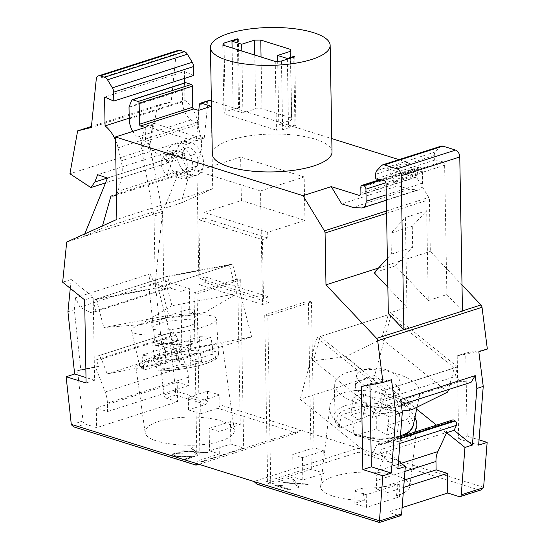 <?xml version="1.0" encoding="UTF-8"?>
<svg xmlns="http://www.w3.org/2000/svg" width="550" height="550" viewBox="0 0 550 550"><rect width="100%" height="100%" fill="white"/><g stroke="black" fill="none" stroke-linecap="round" stroke-linejoin="round"><path stroke-width="0.41" stroke-dasharray="2.75 2.06" d="M145.255 127.435L145.496 141.35L198.736 124.307L190.891 119.976A17.112 11.193 72.2 0 1 182.462 101.853L182.263 90.296L129.023 107.346M198.976 464.317L296.794 432.994L300.919 430.148L219.945 404.814L219.773 394.996L207.474 391.153L188.313 397.286L188.533 409.908L205.569 404.449A2.956 2.028 107.4 0 0 207.646 400.964L175.608 390.94L175.594 395.072L166.017 398.145A2.956 1.932 72.2 0 1 163.941 395.058L158.517 344.802L155.327 345.826L148.851 285.835L150.054 273.893L75.522 297.756L79.929 307.106L90.276 312.538L96.002 311.465L93.012 300.053L158.063 287.911L177.141 360.807L107.181 373.862L101.441 359.074A4.434 2.901 72.2 0 0 97.694 356.063L97.267 356.139A2.956 1.932 72.2 0 0 97.116 356.18L171.648 332.31A2.956 1.932 72.2 0 1 171.799 332.276L97.267 356.139M207.474 391.153L207.646 400.964M150.054 273.893L154.468 283.236L79.929 307.106M198.736 124.307L198.488 110.385M185.391 82.713A1.478 0.969 -107.8 0 0 184.91 83.208L182.359 89.705A1.478 0.969 -107.8 0 0 182.263 90.296M145.496 141.35L137.651 137.026A17.112 11.193 72.2 0 1 132.784 131.429M152.481 342.939L163.123 339.529L198.811 342.1L188.162 345.51L152.481 342.939L155.244 362.615L165.797 363.378L165.289 347.696L176.344 348.494L180.276 364.416L190.933 365.186L188.162 345.51M190.933 365.186L201.575 361.776L190.919 361.013L186.993 345.084L175.931 344.286L199.554 336.724L198.749 350.151L196.501 353.547L176.447 359.968L165.894 359.205L155.244 362.615M165.894 359.205L163.123 339.529M211.269 106.294L212.706 188.726L181.094 202.998L188.196 177.891L186.065 178.571L188.162 171.167L110.969 195.883M102.472 225.913L101.771 228.394L83.696 236.555L162.532 211.379L66.701 242.062M181.094 202.998L101.771 228.394M212.706 188.726L116.875 219.416M294.917 125.152L288.53 127.201L278.788 124.149L291.569 120.058L291.686 118.078L261.965 108.776L255.695 108.838L242.914 112.929L233.179 109.883L239.566 107.834L238.542 107.511L225.232 111.774L223.967 113.74L276.444 130.157L282.631 129.738L295.941 125.476L294.917 125.152L293.728 57.097M287.341 59.139L288.53 127.201M162.532 211.379L155.244 283.786L148.851 285.835M75.522 297.756L74.319 309.698L80.788 369.689L77.598 370.714L83.016 420.97A2.956 1.932 -107.8 0 0 85.092 424.057L96.614 427.659L177.533 401.748L177.189 382.119L96.271 408.031L96.614 427.659M67.932 311.747L74.319 309.698M70.283 288.351L71.177 279.489L62.659 282.219M155.327 345.826L173.319 342.471L170.796 335.974L96.264 359.837L98.787 366.334L80.788 369.689M96.264 359.837A2.956 1.932 72.2 0 1 97.116 356.18M398.984 159.637L407.357 162.257L387.661 168.561L415.332 177.224A2.956 1.932 72.2 0 0 416.185 177.231A2.956 1.932 72.2 0 0 417.333 175.058L417.237 169.455A2.956 1.932 72.2 0 1 418.385 167.276A2.956 1.932 72.2 0 1 419.237 167.289L420.262 167.613A2.956 1.932 72.2 0 1 422.366 171.057L422.572 183.219A8.869 5.802 72.2 0 1 419.127 189.736A8.869 5.802 72.2 0 1 417.636 189.908L409.427 189.317L398.152 185.79L341.722 203.864M409.427 189.317L352.997 207.391M174.061 455.544L173.422 454.912L174.137 454.259L176.976 453.351L182.916 453.234L179.802 452.726L176.048 453.014L173.044 453.977L172.212 455.166L172.927 455.868L176.619 456.541L191.888 456.844L183.336 459.58L184.339 459.896L195.099 456.452L177.464 456.163L174.061 455.476L175.388 455.957M175.381 455.888L195.099 456.383L184.339 459.828L183.336 459.511L191.888 456.775L176.619 456.473L172.927 455.799L172.212 455.098L173.044 453.908L176.048 452.946L179.795 452.657L182.916 453.159L176.969 453.283L174.137 454.19L173.422 454.843L174.061 455.476M290.366 51.356L291.569 120.058M290.489 49.376L291.686 118.078M374.151 272.704L395.45 265.884L428.251 300.561L426.683 210.698L405.384 217.518L406.952 307.381L387.867 287.203M395.45 265.884L412.651 247.294L412.287 226.263L426.683 210.698M194.542 169.874A11.309 7.397 -107.8 0 0 197.237 165.914A221.719 145.042 -107.8 0 0 200.798 152.295A29.562 19.339 -107.8 0 0 200.461 135.444L197.56 123.001L198.096 122.829L196.474 139.308A2.956 1.932 72.2 0 1 195.339 141.061A2.956 1.932 72.2 0 1 194.487 141.054L152.845 128.363L149.243 148.369L168.781 161.239L166.65 161.92A17.002 11.117 72.2 0 1 172.796 145.179A17.002 11.117 72.2 0 1 177.698 145.248L180.771 146.211A17.002 11.117 72.2 0 1 192.411 170.562L194.542 169.874A17.002 11.117 72.2 0 1 188.368 177.843A17.002 11.117 72.2 0 1 188.196 177.891M197.56 123.001L198.811 110.282M163.735 280.624L155.217 283.353L180.861 291.376L189.379 288.647L163.735 280.624L162.559 213.324L149.662 144.382A2.956 1.932 72.2 0 1 149.634 143.048L152.673 125.049A2.956 1.932 72.2 0 1 153.773 123.516A2.956 1.932 72.2 0 1 154.626 123.523L202.476 138.497A2.956 1.932 72.2 0 0 203.328 138.511A2.956 1.932 72.2 0 0 204.456 136.751L207.859 102.204A2.956 1.932 72.2 0 1 208.993 100.444M407.357 162.257L428.78 197.423A2.956 1.932 72.2 0 1 429.419 199.595L430.32 251.426L462.007 284.914M387.661 168.561L398.152 185.79M378.482 268.022L430.32 251.426M388.321 313.349L406.952 307.381M428.251 300.561L446.882 294.594L462.323 310.922A2.956 1.932 72.2 0 1 462.461 311.073M206.456 452.815L207.556 452.464L195.188 451.66L192.486 447.748L191.386 448.099L193.758 451.564L182.786 450.856L181.679 451.213L194.054 452.011L196.742 455.922L197.856 455.572L195.484 452.107L206.456 452.746L195.484 452.038L197.856 455.496L196.742 455.854L194.047 451.942L181.672 451.138L182.786 450.856M182.786 450.787L193.758 451.495L191.386 448.03L192.486 447.679L195.188 451.591L207.556 452.396L206.456 452.746M404.271 480.067L376.489 488.964L387.764 492.491L388.107 512.119L399.623 515.728A2.956 1.932 -107.8 0 0 400.476 515.735M403.693 487.389L387.764 492.491M447.741 392.019L381.679 338.917L388.231 314.765L454.293 367.861L448.408 389.565M180.861 291.376L181.919 352.296L190.438 349.566L189.379 288.647M194.006 292.82L237.662 278.843L240.735 279.806L197.079 293.782L194.006 292.82L196.941 461.072L200.014 462.034L243.671 448.058L230.863 444.049L209.564 450.862L219.299 453.915L196.941 461.072M386.953 434.913L397.595 431.502L386.953 425.631L406.691 419.306L409.014 415.938L410.224 402.641A41.03 17.676 6.6 0 0 399.417 396.378L375.774 403.947L372.357 417.574L361.611 411.647L350.962 415.058L361.707 420.984L365.124 407.357L376.276 413.511L376.303 429.041L386.953 434.913L389.056 416.756L353.072 396.901L363.722 393.491L399.706 413.346L389.056 416.756M376.276 413.511L352.653 421.073L353.911 433.579L355.19 435.469L376.303 429.041M399.417 396.378L395.45 408.059L392.604 411.091L372.357 417.574M162.559 213.324L154.041 216.054L141.144 147.104A2.956 1.932 72.2 0 1 141.116 145.778L144.155 127.772A2.956 1.932 72.2 0 1 145.255 126.239A2.956 1.932 72.2 0 1 146.108 126.252L152.845 128.363M441.217 146.114A5.912 3.871 -107.8 0 0 440.055 146.871L435.394 151.91A5.912 3.871 -107.8 0 0 434.259 155.499L434.342 160.188L442.344 161.734L383.783 180.489M115.493 139.975A29.562 19.339 72.2 0 1 118.099 147.812L121.137 160.841A29.562 19.339 72.2 0 1 121.474 177.698A221.719 145.042 72.2 0 1 117.913 191.317A11.309 7.397 72.2 0 1 116.435 194.171M208.147 350.048C182.724 358.332 134.592 369.428 135.864 366.712C133.272 363.701 223.85 340.127 222.262 344.231C222.131 345.111 217.422 347.05 208.147 350.048M220.935 440.942C230.196 437.862 234.664 434.232 234.334 430.059L232.774 426.951L229.054 424.05L223.362 421.513L215.985 419.457L207.288 417.986L197.704 417.175L187.729 417.072L177.849 417.67L168.561 418.949L160.339 420.839L153.588 423.252L148.644 426.058L145.764 429.117L145.09 432.286C145.083 444.022 195.587 449.79 220.935 440.942M414.776 432.107C412.397 435.627 408.471 438.274 402.985 440.062C376.475 449.886 325.793 426.312 329.931 406.079C331.155 394.893 347.903 388.3 368.197 391.016C388.472 393.642 408.939 405.13 414.954 417.271M396.502 495.873L397.911 483.766C387.977 486.819 376.228 488.269 362.643 488.118L364.389 500.246L354.159 503.525L366.465 507.368L399.472 496.801L396.502 495.873C404.834 493.13 409.31 489.885 409.922 486.138L409.166 482.989L406.209 479.999L401.204 477.311L394.398 475.069L386.127 473.378L376.812 472.326L366.926 471.962L356.95 472.306L347.394 473.344L338.731 475.028L331.403 477.263L325.779 479.937L322.128 482.921L320.643 486.069C319.234 493.714 340.23 500.521 364.389 500.246M191.421 142.801L188.341 141.838A17.002 11.117 -107.8 0 0 183.439 141.776A17.002 11.117 -107.8 0 0 177.169 157.809A17.002 11.117 -107.8 0 0 188.904 174.089L191.984 175.051A17.002 11.117 -107.8 0 0 196.886 175.113A17.002 11.117 -107.8 0 0 203.156 159.074A17.002 11.117 -107.8 0 0 191.421 142.801L180.771 146.211M186.065 178.571A17.002 11.117 72.2 0 1 181.335 178.454L178.262 177.492A17.002 11.117 72.2 0 1 175.422 176.137L177.547 175.457A17.002 11.117 72.2 0 1 168.781 161.239M155.217 283.353L154.041 216.054M177.547 175.457L163.02 211.152M281.435 61.036L282.631 129.738M294.745 56.774L295.941 125.476M365.124 407.357L341.158 415.03A41.03 17.676 6.6 0 0 352.653 421.073M308.722 484.048L307.622 484.399L296.649 483.691L299.021 487.156L297.907 487.506L295.212 483.594L282.837 482.797L283.951 482.439L294.924 483.147L292.552 479.683L293.652 479.332L296.354 483.244L308.722 484.117L296.354 483.312L293.652 479.401L292.552 479.751L294.924 483.216L283.951 482.508L282.844 482.866L295.219 483.663L297.907 487.575L299.021 487.224L296.649 483.759L307.622 484.467L308.722 484.117M96.326 299.007L161.253 286.887L168.726 315.432L204.909 312.572L236.871 293.611L171.944 305.731L164.471 277.186L96.326 299.007L103.799 327.546L168.726 315.432M471.082 382.305L460.817 381.288L386.286 405.151L380.456 400.469L383.075 390.803L316.889 337.604L300.156 399.3L371.339 456.514L376.633 445.177A4.434 2.901 -107.8 0 1 377.981 443.884L400.4 436.707M460.817 381.288L454.987 376.599L380.456 400.469M410.382 403.315L402.799 402.49L402.669 405.783L406.594 405.543L410.382 403.315A42.866 18.466 6.6 0 0 419.822 394.123A42.866 18.466 6.6 0 0 379.493 370.116A42.866 18.466 6.6 0 0 334.73 384.244A42.866 18.466 6.6 0 0 340.629 394.419A42.866 18.466 6.6 0 0 402.669 405.783M362.154 380.071A22.172 9.549 -173.4 0 1 386.554 380.6A22.172 9.549 -173.4 0 1 399.382 391.016A22.172 9.549 -173.4 0 1 376.262 397.946A22.172 9.549 -173.4 0 1 355.334 385.901A22.172 9.549 -173.4 0 1 362.154 380.071M196.701 465.046L73.686 426.862M166.65 161.92L168.073 162.855L105.538 182.882M149.243 148.369L69.919 173.772M178.365 50.291A5.912 3.871 -107.8 0 0 176.103 53.776L171.194 101.915L91.334 127.49M181.919 352.296L161.954 346.046L170.472 343.317L190.438 349.566M167.379 154.488A11.089 7.253 -107.8 0 0 165.488 154.701A11.089 7.253 -107.8 0 0 163.006 156.468L173.656 153.058L174.811 149.999L178.028 151.078L167.379 154.488L170.273 155.464L180.916 152.054L184.704 153.333L107.504 178.056M174.811 149.999L97.618 174.714M154.468 283.236L164.808 288.668L170.534 287.602L167.551 276.183L232.595 264.048L251.673 336.944L181.713 349.999L107.181 373.862M251.673 336.944L177.141 360.807M165.797 363.378L145.069 369.731L143.646 367.792L141.983 355.163A41.03 7.886 -8 0 0 152.701 356.063L157.094 368.94L159.5 370.989L180.276 364.416M398.496 461.024L387.021 451.797L378.214 470.683A22.172 14.506 -107.8 0 0 376.344 480.549L376.489 488.964M240.735 279.806L243.671 448.058M197.079 293.782L200.014 462.034M219.773 394.996L200.613 401.136L188.313 397.286M224.077 45.444L225.232 111.774M222.764 45.038L223.967 113.74M168.073 162.855L171.937 157.465L107.387 178.014M402.112 507.636L388.107 512.119M483.629 487.314L358.318 448.106C359.466 450.237 359.453 451.612 358.291 452.237L258.204 484.282L257.063 484.241M267.664 483.203L270.738 484.165L293.102 477.001L302.837 480.047L324.136 473.234L311.321 469.219L267.664 483.203L264.729 314.951L308.385 300.974L311.458 301.936L267.802 315.913L264.729 314.951M290.978 489.796L277.86 485.691L282.762 485.375L281.703 485.045L274.869 485.416L289.933 490.132L290.978 489.727L289.933 490.064L274.869 485.416M77.598 370.714L95.59 367.359L105.153 391.985A22.172 14.506 72.2 0 1 107.401 403.143L107.546 411.558L96.271 408.031M171.944 305.731L139.982 324.692L103.799 327.546M442.344 161.734A2.956 1.932 -107.8 0 1 444.627 165.227L446.882 294.594M400.297 438.089L380.311 444.489L380.744 444.833A2.956 1.932 -107.8 0 1 381.886 449.206L379.569 454.183L387.021 451.797M170.534 287.602L96.002 311.465M164.808 288.668L90.276 312.538M434.342 160.188L375.781 178.936M152.701 356.063L176.344 348.494M137.651 137.026L190.891 119.976M397.877 468.902L379.569 454.183M324.136 473.234L323.744 450.801L302.445 457.614L292.71 454.568L293.102 477.001M302.837 480.047L302.445 457.614M274.869 485.348L281.703 485.045M171.194 101.915L157.493 105.297L91.444 126.445M157.493 105.297L153.374 128.191M399.472 496.801L399.252 484.186L397.911 483.766M399.252 484.186L366.238 494.752L353.939 490.902L354.159 503.525M362.643 488.118L353.939 490.902M141.983 355.163L165.289 347.696M275.248 61.456L276.444 130.157M388.231 314.765L320.086 336.586L313.534 360.738L379.596 413.841L402.139 410.974M381.679 338.917L345.757 356.647L313.534 360.738M219.945 404.814A2.956 2.028 -72.6 0 1 217.869 408.299L200.833 413.758L200.613 401.136M237.662 278.843L240.206 424.662L230.471 421.616L230.863 444.049M230.471 421.616L209.172 428.429L209.564 450.862M141.295 324.005L148.844 323.036L149.009 321.537L145.118 323.73L141.295 324.005A42.866 8.236 -8 0 0 131.649 330.956A42.866 8.236 -8 0 0 175.216 333.004A42.866 8.236 -8 0 0 216.535 319.014A42.866 8.236 -8 0 0 210.746 315.693A42.866 8.236 -8 0 0 149.009 321.537M189.145 325.937A22.172 4.263 172 0 1 165.646 329.966A22.172 4.263 172 0 1 152.116 327.944A22.172 4.263 172 0 1 173.477 320.636A22.172 4.263 172 0 1 196.027 321.764A22.172 4.263 172 0 1 189.145 325.937M158.634 321.207L151.174 321.241C150.219 320.361 174.556 316.724 187.722 315.782C192.197 313.143 194.411 311.218 194.37 310.001C194.693 306.398 170.899 313.864 158.634 321.207L148.844 323.036M198.096 122.829L197.959 122.244A29.562 19.339 -107.8 0 0 184.931 100.327L129.209 118.167M184.704 153.333L184.037 154.963L173.394 158.373L166.781 174.604L177.43 171.194L175.422 176.137M83.696 236.555L84.776 233.901M177.189 382.119L188.464 385.646L188.32 377.231A22.172 14.506 -107.8 0 0 186.079 366.073L176.516 341.447L158.517 344.802M98.787 366.334L95.59 367.359M173.319 342.471L176.516 341.447M478.823 351.759L457.215 355.795L465.733 353.066L467.184 436.157L479.043 439.862M457.215 355.795L458.666 438.879L467.184 436.157M184.546 78.403L184.422 71.493L104.569 97.061M184.422 71.493L193.669 75.481M170.796 335.974A2.956 1.932 72.2 0 1 171.648 332.31M358.291 452.237L479.483 490.153L481.229 489.878M232.1 47.953L233.179 109.883M238.37 39.133L239.566 107.834M139.982 324.692L145.118 323.73M187.722 315.782L204.909 312.572M436.528 425.136L445.878 432.651L371.339 456.514M454.987 376.599L457.607 366.939L391.421 313.741L374.694 375.43L416.659 409.166M374.694 375.43L300.156 399.3M188.464 385.646L107.546 411.558M171.799 332.276L172.226 332.193A4.434 2.901 72.2 0 1 175.972 335.204L101.441 359.074M391.511 379.72L369.909 383.749L369.93 384.883M277.695 61.291L278.788 124.149M177.533 401.748L166.017 398.145M188.533 409.908L200.833 413.758M379.356 522.5L399.623 515.728M412.287 226.263L390.988 233.076L405.384 217.518M387.365 258.431L391.359 254.107L390.988 233.076M188.162 171.167A11.309 7.397 -107.8 0 0 191.194 171.146A11.309 7.397 -107.8 0 0 192.411 170.562M402.799 402.49L392.837 394.487C397.121 392.15 399.527 389.063 400.056 385.241C402.401 372.79 376.86 362.704 363.248 370.7L345.757 356.647M411.819 409.743L406.594 405.543M197.849 160.847A11.089 7.253 72.2 0 1 193.545 169.001A11.089 7.253 72.2 0 1 183.253 160.655A11.089 7.253 72.2 0 1 186.78 147.888A11.089 7.253 72.2 0 1 197.849 160.847M177.43 171.194A11.089 7.253 -107.8 0 0 182.896 172.411A11.089 7.253 -107.8 0 0 187.199 164.257A11.089 7.253 -107.8 0 0 184.037 154.963M161.287 160.875A11.089 7.253 -107.8 0 0 166.781 174.604M173.656 153.058A11.089 7.253 -107.8 0 0 171.937 157.465M180.916 152.054A11.089 7.253 -107.8 0 0 178.028 151.078M173.394 158.373A11.089 7.253 -107.8 0 0 170.273 155.464M270.738 484.165L267.802 315.913M386.953 425.631L386.925 410.101L375.774 403.947M410.224 402.641L386.925 410.101M155.244 283.786L161.954 346.046M175.608 390.94L170.472 343.317M219.299 453.915L218.907 431.482L240.206 424.662M71.177 279.489L93.163 297.165L94.614 380.249L85.999 377.554M458.666 438.879L478.631 445.129M366.465 507.368L366.238 494.752M380.311 444.489A4.434 2.901 -107.8 0 0 377.981 443.884M452.513 420.021A4.434 2.901 -107.8 0 0 451.165 421.307L376.633 445.177M181.713 349.999L175.972 335.204M161.397 160.717L163.006 156.468M323.744 450.801L314.002 447.748L292.71 454.568M314.002 447.748L311.458 301.936M400.682 399.493L396.55 406.168L386.286 405.151M401.335 404.635L396.55 406.168M196.577 463.561L300.919 430.148L358.318 448.106L253.976 481.518M175.931 344.286L176.447 359.968M212.307 154.028A59.867 18.934 179 0 1 271.831 134.056A59.867 18.934 179 0 1 332.014 151.944M281.703 484.976L282.762 485.306L280.211 485.671M201.575 361.776L198.811 342.1M280.211 485.602L277.86 485.623L290.978 489.727M186.993 345.084L210.952 337.411A41.03 7.886 -8 0 0 199.554 336.724M261.058 57.021L261.965 108.776M254.753 55.048L255.695 108.838M363.248 370.7C359.184 371.161 356.971 372.604 356.599 375.045C354.798 382.828 379.94 396.316 392.837 394.487M94.614 380.249L86.096 382.979M190.919 361.013L211.489 354.427L213.097 351.003L210.952 337.411M369.909 383.749L361.391 386.478M445.878 432.651L451.165 421.307M457.607 366.939L383.075 390.803M241.835 51.006L242.914 112.929M164.471 277.186L229.398 265.066L236.871 293.611M454.293 367.861L386.148 389.682L379.596 413.841M237.353 39.456L238.542 107.511M232.595 264.048L158.063 287.911M211.379 100.939L331.788 138.614M311.321 469.219L308.385 300.974M184.931 100.327L184.628 82.954M167.551 276.183L93.012 300.053M229.398 265.066L161.253 286.887M391.421 313.741L316.889 337.604M320.086 336.586L386.148 389.682M361.707 420.984L341.144 427.57L339.817 427.419L339.446 425.996L341.158 415.03M350.962 415.058L353.072 396.901M361.611 411.647L363.722 393.491M397.595 431.502L399.706 413.346M487.341 349.037L465.733 353.066M93.163 297.165L84.645 299.887M218.907 431.482L209.172 428.429M412.651 247.294L391.359 254.107M204.126 212.465L241.388 200.53L304.941 220.413L267.671 232.347L267.768 237.958L262.446 239.656L263.478 298.547L268.799 296.842L268.895 302.452L205.349 282.569L205.246 276.959L199.925 278.664L198.901 219.773L204.222 218.068L204.126 212.465L267.671 232.347M241.388 200.53L240.632 157.066L196.976 171.043L198.956 284.611L205.349 282.569M205.246 276.959L268.799 296.842M263.478 298.547L199.925 278.664M198.901 219.773L262.446 239.656M304.941 220.413L304.178 176.949L240.632 157.066M267.768 237.958L204.222 218.068M268.895 302.452L262.508 304.494L260.528 190.926L304.178 176.949M262.508 304.494L198.956 284.611M196.976 171.043L260.528 190.926M182.462 101.853L129.222 118.903M207.859 102.204L199.341 104.926M204.456 136.751L196.474 139.308M386.533 210.952L428.78 197.423M353.911 433.579A39.909 17.188 6.6 0 0 400.482 435.717M413.194 425.652A39.909 17.188 6.6 0 0 409.014 415.938M356.249 435.462A36.953 15.916 6.6 0 0 398.702 436.893A36.953 15.916 6.6 0 0 406.691 419.306M149.662 144.382L141.144 147.104M440.055 146.871L381.487 165.626M435.394 151.91L376.832 170.658M200.461 135.444L121.137 160.841M200.798 152.295L121.474 177.698M417.636 189.908L361.206 207.982M422.572 183.219L386.251 194.844M149.634 143.048L141.116 145.778M188.341 141.838L177.698 145.248M184.91 83.208L131.677 100.251M182.359 89.705L129.119 106.755M202.476 138.497L194.487 141.054M154.626 123.523L146.108 126.252M386.574 213.317L429.419 199.595M188.904 174.089L178.262 177.492M71.321 424.717L83.016 420.97M75.508 427.123L85.092 424.057M176.103 53.776L96.25 79.344M196.501 353.547A36.953 7.102 -8 0 0 154.192 360.394A36.953 7.102 -8 0 0 146.066 369.696M401.314 463.286L378.214 470.683M404.951 471.391L376.344 480.549M420.262 167.613L381.453 180.036M419.237 167.289L380.194 179.788M422.366 171.057L385.853 182.744M379.397 522.204L258.204 484.282M479.483 490.153L459.25 496.629M434.259 155.499L375.698 174.247M400.256 438.584L380.744 444.833M417.237 169.455L360.807 187.522M296.794 432.994L217.869 408.299M197.959 122.244L118.099 147.812M191.984 175.051L181.335 178.454M205.569 404.449L175.594 395.072M105.153 391.985L186.079 366.073M107.401 403.143L188.32 377.231M172.226 332.193L97.694 356.063M197.237 165.914L117.913 191.317M198.749 350.151A39.909 7.666 -8 0 0 158.489 355.678A39.909 7.666 -8 0 0 139.446 365.2A39.909 7.666 -8 0 0 139.453 365.214A39.909 7.666 -8 0 0 143.646 367.792M175.636 391.311L163.941 395.058M160.029 370.906A36.953 7.102 -8 0 0 204.456 364.011A36.953 7.102 -8 0 0 211.489 354.427M157.094 368.94A39.909 7.666 -8 0 0 197.828 363.77A39.909 7.666 -8 0 0 218.481 354.09A39.909 7.666 -8 0 0 218.481 354.076A39.909 7.666 -8 0 0 213.097 351.003M417.333 175.058L360.903 193.133M399.877 443.444L381.886 449.206M415.332 177.224L360.442 194.796M392.604 411.091A36.953 15.916 6.6 0 0 348.019 408.925A36.953 15.916 6.6 0 0 341.144 427.57M395.45 408.059A39.909 17.188 6.6 0 0 355.059 403.418A39.909 17.188 6.6 0 0 333.96 416.453A39.909 17.188 6.6 0 0 333.953 416.522A39.909 17.188 6.6 0 0 339.446 425.996M444.627 165.227L386.066 183.975M152.673 125.049L144.155 127.772M403.363 435.758L380.923 439.587L355.19 435.469M419.127 189.736L386.348 200.234M234.334 430.059L222.262 344.231M145.09 432.286L135.864 366.712M409.922 486.138L416.852 426.47M320.643 486.069L329.931 406.079M183.439 141.776L172.796 145.179M418.385 167.276L379.638 179.685M196.027 321.764L194.37 310.001M152.116 327.944L151.174 321.241M196.886 175.113L188.368 177.843M203.328 138.511L195.339 141.061M191.194 171.146L116.456 195.078M186.78 147.888L165.488 154.701M193.545 169.001L182.896 172.411M131.649 330.956L139.453 365.214C139.838 367.256 141.714 368.768 145.069 369.731M218.481 354.076C218.075 356.847 216.865 358.71 214.844 359.659C209.571 362.918 201.589 365.069 196.9 366.176C184.222 369.119 171.751 370.728 159.5 370.989M218.481 354.09L216.535 319.014M417.086 407.144L419.822 394.123M333.953 416.522L334.73 384.244M416.185 177.231L359.755 195.305M153.773 123.516L145.255 126.239M399.382 391.016L400.056 385.241M355.334 385.901L356.599 375.045M339.817 427.419C336.683 425.411 334.73 421.754 333.96 416.453"/><path stroke-width="0.82" d="M132.784 131.429A17.112 11.193 72.2 0 1 129.222 118.903L129.023 107.346A1.478 0.969 72.2 0 1 129.119 106.755L131.677 100.251A1.478 0.969 72.2 0 1 132.151 99.756A1.478 0.969 72.2 0 1 132.578 99.763L138.091 101.489A1.478 0.969 72.2 0 1 139.143 103.214L139.514 124.245A1.478 0.969 -107.8 0 0 140.559 125.964L145.255 127.435L115.438 136.978L303.009 195.669L331.231 186.636L358.902 195.291A2.956 1.932 -107.8 0 0 359.755 195.305A2.956 1.932 -107.8 0 0 360.903 193.133L360.807 187.522A2.956 1.932 72.2 0 1 361.955 185.35A2.956 1.932 72.2 0 1 362.808 185.357L363.832 185.68A2.956 1.932 72.2 0 1 365.929 189.124L366.142 201.286A8.869 5.802 72.2 0 1 362.697 207.811A8.869 5.802 72.2 0 1 361.206 207.982L352.997 207.391L341.722 203.864L331.231 186.636M198.811 110.282L199.341 104.926A2.956 1.932 72.2 0 1 200.475 103.173A2.956 1.932 72.2 0 1 201.327 103.187L211.269 106.294L198.488 110.385L193.799 108.921A1.478 0.969 -107.8 0 1 192.748 107.195L192.383 86.164A1.478 0.969 -107.8 0 0 191.331 84.446L185.817 82.713A1.478 0.969 -107.8 0 0 185.391 82.713L132.151 99.756M116.435 194.171A11.309 7.397 72.2 0 1 114.001 195.862A11.309 7.397 72.2 0 1 110.969 195.883L102.472 225.913M369.93 384.883L371.36 466.84L391.325 473.089L382.807 475.812L379.356 522.5L257.063 484.241L253.976 481.518L196.577 463.561L195.979 465.121L73.686 426.862L71.321 424.717L66.131 376.729L86.096 382.979L84.645 299.887L62.659 282.219L66.701 242.062L116.875 219.416L115.438 136.978M293.714 56.451L294.745 56.774L281.435 61.036L275.248 61.456L222.764 45.038L224.036 43.072L237.346 38.809L238.37 39.133L231.976 41.181L241.718 44.227L254.492 40.136L260.762 40.074L290.489 49.376L290.366 51.356L277.592 55.447L287.327 58.499L293.714 56.451L293.728 57.097M287.327 58.499L287.341 59.139M85.999 377.554L74.649 374.007L67.932 311.747L70.283 288.351M303.009 195.669L324.438 230.835A2.956 1.932 72.2 0 1 325.071 233.008L325.978 284.838L378.482 268.022M325.978 284.838L376.612 338.367A2.956 1.932 72.2 0 1 377.678 340.704L382.993 382.449L391.511 379.72L395.924 414.37L402.311 412.321L400.682 399.493L475.214 375.629L471.082 382.305L401.335 404.635M403.762 329.67L388.321 313.349L386.066 183.975A2.956 1.932 -107.8 0 0 383.783 180.489L375.781 178.936L375.698 174.247A5.912 3.871 72.2 0 1 376.832 170.658L381.487 165.626A5.912 3.871 72.2 0 1 382.656 164.863A5.912 3.871 72.2 0 1 384.361 164.89L397.011 168.85A5.912 3.871 72.2 0 1 401.211 175.739L403.899 329.828A2.956 1.932 -107.8 0 0 403.762 329.67L376.612 338.367M387.867 287.203L374.151 272.704L387.365 258.431M462.007 284.914L480.961 304.954A2.956 1.932 72.2 0 1 482.027 307.292L487.341 349.037L478.823 351.759L483.237 386.409L476.85 388.458L472.416 445.039L464.956 447.425L461.244 494.821A2.956 1.932 72.2 0 1 460.103 496.643A2.956 1.932 72.2 0 1 459.25 496.629L447.734 493.027L402.112 507.636M447.734 493.027L447.391 473.399L403.693 487.389M447.391 473.399L436.116 469.872L404.271 480.067M448.408 389.565L447.741 392.019L411.819 409.743L402.139 410.974M371.36 466.84L362.842 469.569L361.391 386.478L382.993 382.449M382.807 475.812L362.842 469.569M414.954 417.271L416.474 421.307L416.934 425.212L414.776 432.107M403.899 329.828L462.461 311.073L459.772 156.984A5.912 3.871 -107.8 0 0 455.572 150.095L442.922 146.135A5.912 3.871 -107.8 0 0 441.217 146.114L382.656 164.863M105.538 182.882L90.881 187.577L69.919 173.772L77.633 130.866L91.334 127.49L96.25 79.344A5.912 3.871 72.2 0 1 98.512 75.859A5.912 3.871 72.2 0 1 100.217 75.879L104.569 77.248A5.912 3.871 72.2 0 1 107.498 79.798L112.386 87.814A5.912 3.871 72.2 0 1 113.657 92.159L113.809 101.056L104.569 97.061L105.071 125.895A29.562 19.339 72.2 0 1 115.493 139.975M84.776 233.901L107.504 178.056L97.618 174.714L94.854 182.029L90.881 187.577M436.116 469.872L435.971 461.457A22.172 14.506 72.2 0 1 437.841 451.584L446.648 432.706L464.956 447.425M224.036 43.072L224.077 45.444M113.809 101.056L193.669 75.481L193.511 66.591A5.912 3.871 -107.8 0 0 192.246 62.246L187.357 54.223A5.912 3.871 -107.8 0 0 184.429 51.672L180.07 50.311A5.912 3.871 -107.8 0 0 178.365 50.291L98.512 75.859M107.387 178.014L94.854 182.029M400.4 436.707L452.513 420.021A4.434 2.901 -107.8 0 1 454.843 420.619L455.276 420.97L400.256 438.584M402.311 412.321L397.877 468.902L405.329 466.517L398.496 461.024M91.444 126.445L77.633 130.866M129.209 118.167L105.071 125.895M379.356 522.5L400.476 515.735A2.956 1.932 -107.8 0 0 401.617 513.913L405.329 466.517M395.924 414.37L391.325 473.089M460.103 496.643L481.229 489.878L483.587 487.664L487.149 442.399L478.631 445.129L483.237 386.409M231.976 41.181L232.1 47.953M311.816 59.414A59.867 18.934 -1 0 0 330.158 45.382A59.867 18.934 -1 0 0 269.968 27.5A59.867 18.934 -1 0 0 210.444 47.472A59.867 18.934 -1 0 0 247.019 64.24A59.867 18.934 -1 0 0 311.816 59.414M416.659 409.166L436.528 425.136M277.592 55.447L277.695 61.291M195.979 465.121L198.976 464.317M479.043 439.862L487.149 442.399M330.158 45.382L332.014 151.944A59.867 18.934 179 0 1 313.672 165.976A59.867 18.934 179 0 1 248.882 170.796A59.867 18.934 179 0 1 212.307 154.028L210.444 47.472M260.762 40.074L261.058 57.021M254.492 40.136L254.753 55.048M66.131 376.729L74.649 374.007M455.276 420.97A2.956 1.932 -107.8 0 1 456.424 425.342L454.101 430.32L472.416 445.039M475.214 375.629L476.85 388.458M241.718 44.227L241.835 51.006M237.346 38.809L237.353 39.456M200.475 103.173L208.993 100.444A2.956 1.932 72.2 0 1 209.846 100.458L211.379 100.939M331.788 138.614L398.984 159.637M446.648 432.706L454.101 430.32M184.628 82.954L184.546 78.403M324.438 230.835L386.533 210.952M480.961 304.954L462.461 310.881M400.482 435.717A39.909 17.188 6.6 0 0 413.181 425.721A39.909 17.188 6.6 0 0 413.194 425.652L409.393 431.984L403.363 435.758M386.251 194.844L366.142 201.286M442.922 146.135L384.361 164.89M325.071 233.008L386.574 213.317M455.572 150.095L397.011 168.85M192.748 107.195L139.514 124.245M192.383 86.164L139.143 103.214M459.772 156.984L401.211 175.739M437.841 451.584L401.314 463.286M435.971 461.457L404.951 471.391M180.07 50.311L100.217 75.879M381.453 180.036L363.832 185.68M380.194 179.788L362.808 185.357M196.577 463.561L71.266 424.353M379.287 520.726L253.976 481.518M385.853 182.744L365.929 189.124M454.843 420.619L400.297 438.089M379.273 521.07L401.617 513.913M191.331 84.446L138.091 101.489M185.817 82.713L132.578 99.763M193.799 108.921L140.559 125.964M184.429 51.672L104.569 77.248M377.678 340.704L482.027 307.292M456.424 425.342L399.877 443.444M360.442 194.796L358.902 195.291M209.846 100.458L201.327 103.187M483.587 487.664L461.244 494.821M192.246 62.246L112.386 87.814M187.357 54.223L107.498 79.798M193.511 66.591L113.657 92.159M386.348 200.234L362.697 207.811M379.638 179.685L361.955 185.35M116.456 195.078L114.001 195.862M413.181 425.721L417.086 407.144"/></g></svg>
